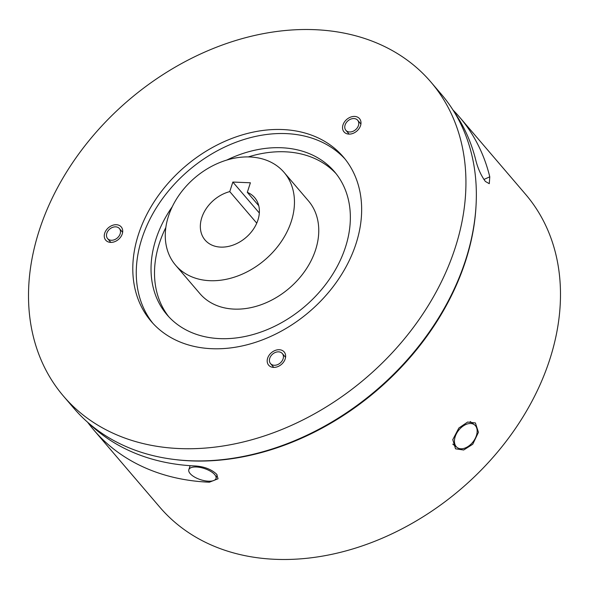 <?xml version="1.0" encoding="UTF-8"?>
<svg xmlns="http://www.w3.org/2000/svg" width="589" height="589" viewBox="0 0 589 589"><rect width="100%" height="100%" fill="white"/><g stroke="black" fill="none" stroke-linecap="round" stroke-linejoin="round"><path stroke-width="0.88" d="M214.705 474.601A14.276 5.897 17.9 0 1 216.008 478.474A14.276 5.897 17.9 0 1 204.648 480.734A14.276 5.897 17.9 0 1 190.137 473.578A14.276 5.897 17.9 0 1 188.833 469.698A14.276 5.897 17.9 0 1 200.194 467.445A14.276 5.897 17.9 0 1 214.705 474.601M226.75 160.083A110.136 83.248 139.5 0 1 334.39 171.605A110.136 83.248 139.5 0 1 345.471 247.137A110.136 83.248 139.5 0 1 263.585 331.07A110.136 83.248 139.5 0 1 166.996 314.769A110.136 83.248 139.5 0 1 155.923 239.237A110.136 83.248 139.5 0 1 172.312 206.643M168.778 316.764A110.136 83.248 139.5 0 1 159.391 243.294A110.136 83.248 139.5 0 1 165.84 227.479M201.784 217.658A32.631 24.664 -40.5 0 0 205.068 240.04A32.631 24.664 -40.5 0 0 233.686 244.869A32.631 24.664 -40.5 0 0 257.945 219.999A32.631 24.664 -40.5 0 0 254.662 197.624A32.631 24.664 -40.5 0 0 247.314 192.331L250.399 182.781L232.846 182.053L229.769 191.602A32.631 24.664 -40.5 0 0 201.784 217.658M258.748 205.701L247.314 192.331M456.195 446.595A14.276 9.233 127.5 0 0 457.108 447.463A14.276 9.233 127.5 0 0 472.518 442.508A14.276 9.233 127.5 0 0 475.404 425.678A14.276 9.233 127.5 0 0 474.491 424.809A14.276 9.233 127.5 0 0 459.089 429.756A14.276 9.233 127.5 0 0 456.195 446.595M472.746 444.253L463.676 449.996L455.54 448.825L452.772 439.666L458.86 428.019L467.637 422.048L475.404 422.939L478.445 432.311L472.746 444.253M358.436 125.545A7.753 5.861 -40.5 0 0 357.656 120.23A7.753 5.861 -40.5 0 0 350.86 119.081A7.753 5.861 -40.5 0 0 345.095 124.993A7.753 5.861 -40.5 0 0 345.876 130.302A7.753 5.861 -40.5 0 0 352.678 131.45A7.753 5.861 -40.5 0 0 358.436 125.545M283.088 358.841A7.753 5.861 -40.5 0 0 282.308 353.525A7.753 5.861 -40.5 0 0 275.512 352.377A7.753 5.861 -40.5 0 0 269.747 358.281A7.753 5.861 -40.5 0 0 270.528 363.597A7.753 5.861 -40.5 0 0 277.323 364.746A7.753 5.861 -40.5 0 0 283.088 358.841M342.989 124.905A10.197 7.709 -40.5 0 0 344.02 131.899A10.197 7.709 -40.5 0 0 352.958 133.408A10.197 7.709 -40.5 0 0 360.542 125.634A10.197 7.709 -40.5 0 0 359.518 118.639A10.197 7.709 -40.5 0 0 350.573 117.13A10.197 7.709 -40.5 0 0 342.989 124.905M267.642 358.193A10.197 7.709 -40.5 0 0 268.665 365.187A10.197 7.709 -40.5 0 0 277.61 366.697A10.197 7.709 -40.5 0 0 285.194 358.922A10.197 7.709 -40.5 0 0 284.163 351.935A10.197 7.709 -40.5 0 0 275.225 350.426A10.197 7.709 -40.5 0 0 267.642 358.193M120.156 233.833A7.753 5.861 -40.5 0 0 119.376 228.517A7.753 5.861 -40.5 0 0 112.58 227.369A7.753 5.861 -40.5 0 0 106.815 233.273A7.753 5.861 -40.5 0 0 107.596 238.589A7.753 5.861 -40.5 0 0 114.391 239.738A7.753 5.861 -40.5 0 0 120.156 233.833M104.709 233.185A10.197 7.709 -40.5 0 0 105.733 240.179A10.197 7.709 -40.5 0 0 114.678 241.689A10.197 7.709 -40.5 0 0 122.262 233.921A10.197 7.709 -40.5 0 0 121.231 226.927A10.197 7.709 -40.5 0 0 112.293 225.418A10.197 7.709 -40.5 0 0 104.709 233.185M39.242 230.461A241.681 182.678 139.5 0 1 218.939 46.266A241.681 182.678 139.5 0 1 430.89 82.04A241.681 182.678 139.5 0 1 455.201 247.792A241.681 182.678 139.5 0 1 275.505 431.987A241.681 182.678 139.5 0 1 63.553 396.213A241.681 182.678 139.5 0 1 39.242 230.461M430.89 82.04L441.308 94.218A241.681 182.678 139.5 0 1 465.619 259.97A241.681 182.678 139.5 0 1 285.923 444.165A241.681 182.678 139.5 0 1 73.971 408.391L63.553 396.213M483.908 179.483L489.776 176.818A240.665 181.905 -40.5 0 0 459.626 117.211A240.665 181.905 -40.5 0 0 452.919 109.915M489.776 176.818L489.282 183.687L485.402 181.456C481.176 175.728 478.003 168.763 475.883 160.576A240.665 181.905 -40.5 0 0 454.031 111.689M87.673 422.291A240.665 181.905 -40.5 0 0 93.835 430.051L159.803 507.181A240.665 181.905 -40.5 0 0 370.864 542.8A240.665 181.905 -40.5 0 0 549.795 359.386A240.665 181.905 -40.5 0 0 525.594 194.333L459.626 117.211M476.126 203.772A240.665 181.905 139.5 0 1 465.604 260.949A240.665 181.905 139.5 0 1 176.796 459.781M291.29 221.39A71.379 53.952 -40.5 0 0 284.112 172.437A71.379 53.952 -40.5 0 0 221.508 161.865A71.379 53.952 -40.5 0 0 168.439 216.273A71.379 53.952 -40.5 0 0 175.618 265.227A71.379 53.952 -40.5 0 0 238.221 275.792A71.379 53.952 -40.5 0 0 291.29 221.39M284.112 172.437L308.415 200.849A71.379 53.952 139.5 0 1 315.594 249.802A71.379 53.952 139.5 0 1 262.517 304.211A71.379 53.952 139.5 0 1 199.921 293.639L175.618 265.227M152.897 323.309A126.451 95.58 139.5 0 1 141.875 238.655A126.451 95.58 139.5 0 1 234.312 142.891A126.451 95.58 139.5 0 1 345.021 159.001M356.036 243.662A126.451 95.58 139.5 0 1 262.024 340.03A126.451 95.58 139.5 0 1 151.123 321.314A126.451 95.58 139.5 0 1 138.408 234.591A126.451 95.58 139.5 0 1 232.427 138.224A126.451 95.58 139.5 0 1 343.321 156.939A126.451 95.58 139.5 0 1 356.036 243.662M93.835 430.051A240.665 181.905 -40.5 0 0 209.367 482.207L209.684 481.206M89.256 423.668A240.665 181.905 -40.5 0 0 195.474 465.973C204.457 466.643 211.503 469.381 216.619 474.197L218.055 478.776L209.367 482.207M256.752 223.15L229.769 191.602M259.329 213.012L232.846 182.053M248.337 156.917A110.136 83.248 139.5 0 1 336.083 173.667M217.164 474.896L216.008 478.474M190.137 465.678L188.833 469.698M457.108 447.463L452.764 444.128M357.656 120.23L360.917 124.036M282.308 353.525L285.562 357.332M119.376 228.517L122.63 232.324M107.596 238.589L110.85 242.396M270.528 363.597L273.782 367.403M345.876 130.302L349.137 134.115M474.491 424.809L470.221 421.533"/></g></svg>
